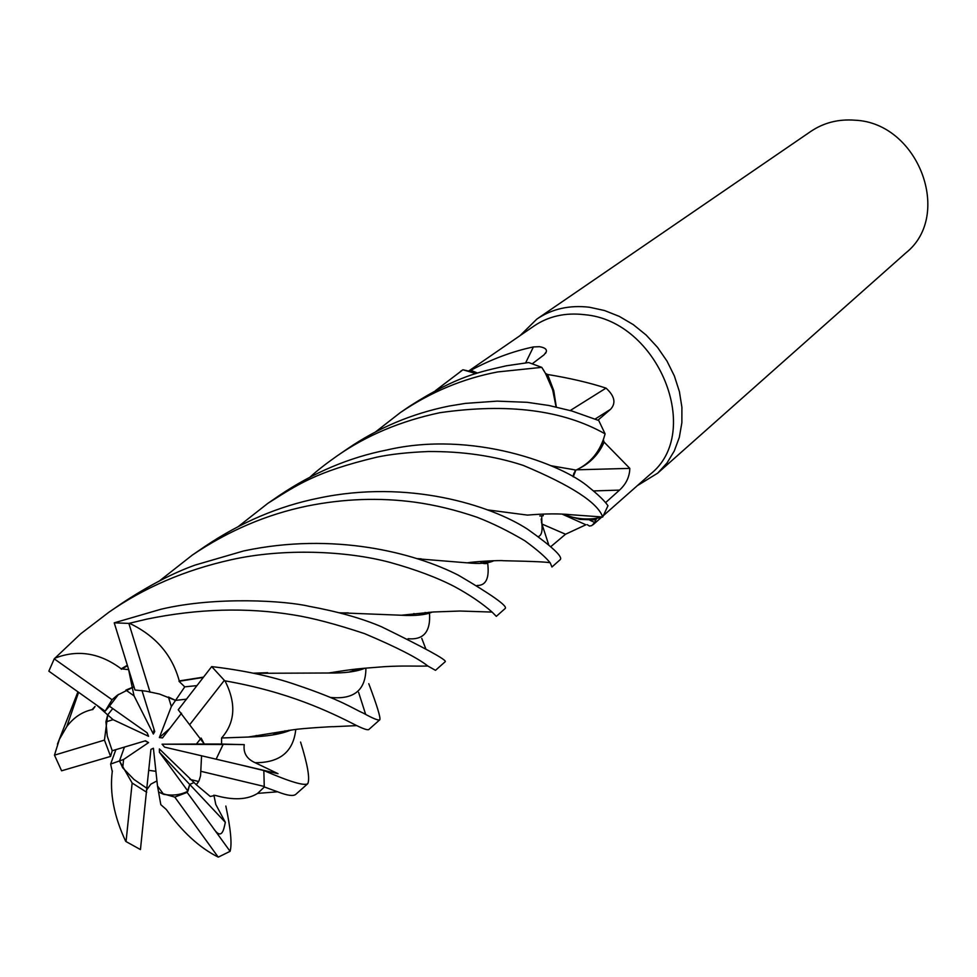 <?xml version="1.0" encoding="UTF-8"?>
<svg xmlns="http://www.w3.org/2000/svg" width="977" height="977" viewBox="0 0 977 977"><rect width="100%" height="100%" fill="white"/><g stroke="black" fill="none" stroke-linecap="round" stroke-linejoin="round"><path stroke-width="1.47" d="M473.784 372.787L465.773 370.368M603.53 515.502L650.157 474.333C703.489 432.945 658.522 320.786 584.649 314.704C565.39 312.396 548.463 316.194 533.857 326.123L468.569 371.089M477.619 373.067L470.841 370.295L469.058 371.223L475.946 373.593L462.939 369.77L460.509 371.37M470.841 370.295C491.541 359.182 512.4 351.39 533.405 346.933L539.463 346.688C544.739 347.568 547.022 349.277 546.29 351.818L544.067 354.81L532.38 363.7M637.248 485.728L657.729 473.112L667.035 462.951L674.301 450.934L679.308 437.391L681.873 422.699L681.909 407.262L679.394 391.557L674.386 376.023L667.022 361.136L657.509 347.336L646.139 335.038L633.255 324.608L619.235 316.365L604.519 310.527L589.522 307.254C569.567 304.897 552.017 308.83 536.861 319.076L519.996 335.661M657.729 473.112L905.923 252.848C953.198 215.367 918.404 122.809 854.985 120.208C838.498 118.925 823.733 122.687 810.702 131.492L536.861 319.076M174.785 797.098L218.176 857.085C199.43 847.706 182.149 831.854 166.31 809.506L160.814 804.669L158.543 791.858L161.242 793.239L158.543 791.858L157.492 785.96L163.586 794.301L161.242 793.239L174.785 797.098L187.132 792.384L189.721 784.458L159.41 752.229L159.41 748.956L196.34 784.775L199.052 780.684L200.554 775.762L201.567 755.783L164.576 747.136L162.072 744.205L223.074 744.523L216.137 759.19L223.086 744.523L204.291 744.047L244.238 744.633L221.571 744.047M155.905 771.305L148.699 770.328M122.723 767.824L119.487 760.936L123.578 759.495L122.723 767.824L133.959 779.438L146.806 788.244L150.922 749.396L153.401 748.235L157.492 785.96M115.872 749.64L110.645 764.051L119.487 760.936L124.458 747.075L119.487 760.936L132.151 783.029L126.033 841.576L140.444 849.575L146.794 788.244M105.931 721.856L107.69 714.908L113.063 719.67L105.931 721.856L107.275 736.121L112.208 750.739L145.475 740.786L148.577 742.605L145.048 740.92M96.931 705.345L107.69 714.908L112.758 708.569L107.69 714.908L104.454 740.114L54.468 755.148L61.588 770.792L110.609 756.418L112.208 750.739M118.522 694.366L109.412 706.2L147.161 732.848L148.553 736.292L147.112 732.823M125.874 690.104L133.959 686.746L132.286 687.637L134.057 695.868L125.874 690.104M525.65 362.858L533.405 346.933M375.608 431.871L400.277 412.636C430.588 392.07 463.061 378.502 497.72 371.932L541.771 367.352L545.484 373.385L547.608 374.484C569.921 378.16 589.4 382.703 606.033 388.113C614.704 396.051 616.218 403.11 610.564 409.302L597.961 420.183M463.074 369.794L469.058 371.223M562.227 514.171L585.907 524.771L565.536 534.236L550.967 546.522M562.398 514.183L579.996 519.385L595.726 519.935L594.749 522.536L591.732 525.65L589.424 526.041L587.177 524.625M595.726 519.935L596.874 518.262M541.734 515.893L541.893 523.867L548.573 544.372L541.893 523.867L541.185 519.043M576.772 469.803L629.811 468.386C629.603 476.752 626.172 483.994 619.516 490.112L605.569 502.642M551.15 465.748L576.076 470.096L581.315 467.36C591.561 461.73 599.17 453.316 604.116 442.117L629.811 468.386M573.255 476.861L575.844 470.047M604.116 442.117L603.334 439.821C598.925 451.862 591.586 461.046 581.315 467.36M570.226 410.535L606.033 388.113M556.328 407.055L553.751 390.592L547.608 374.484M556.084 406.994L552.689 389.908L545.484 373.385M310.124 477.02C317.024 470.719 325.988 463.709 336.98 455.99C366.448 435.424 400.741 421.002 439.845 412.709C507.857 402.976 562.947 410.022 605.093 433.861L603.334 439.821M593.992 518.64L600.855 517.468C588.545 520.265 575.832 519.178 562.752 514.207M600.916 517.456L602.198 517.126M538.461 536.52C541.49 535.396 542.626 531.183 541.893 523.867L541.441 522.194M541.844 367.474C550.039 379.882 554.753 393.047 556.011 406.982C554.887 394.244 550.784 382.031 543.688 370.344M574.757 471.464L575.783 470.035M573.401 475.03L573.987 472.941M225.834 806.062C230.719 829.046 232.135 844.128 230.083 851.321L212.546 827.104C221.901 841.71 223.757 829.424 225.333 822.329L189.721 784.446L193.788 782.626L189.721 784.458L187.938 791.187L159.41 752.229M168.435 697.016L175.542 700.387L186.375 699.178L175.542 700.387L171.341 706.554L168.435 697.016M201.128 738.075L204.291 744.047L196.401 744.047L201.128 738.075M189.965 779.402L198.636 781.502L196.34 784.775L210.263 796.475L215.196 795.376C233.259 800.468 247.401 799.809 257.623 793.385L264.364 786.973L277.615 791.797C287.116 795.51 293.137 796.389 295.677 794.435L307.718 783.737M163.586 794.301C172.734 795.925 180.843 794.899 187.938 791.187M148.577 742.605L123.578 759.495M148.553 736.292L113.063 719.67M141.958 690.421L154.732 731.565L153.352 734.032L154.061 729.392M153.352 734.032L134.057 695.868M181.539 713.222L162.5 737.928L159.373 737.562L169.778 728.488M159.373 737.562L171.341 706.554M162.072 744.205L196.401 744.047M196.78 685.634L184.763 686.843L175.542 700.387L159.446 694.024L145.927 691.142L134.973 690.006L114.236 622.825L160.875 609.269C216.198 596.092 286.188 600.831 308.94 606.277C337.737 611.553 361.966 618.392 381.604 626.807C424.983 648.044 446.22 659.646 445.317 661.612L435.498 670.332L427.865 666.033C411.598 666.351 406.114 665.545 384.999 666.632C357.216 668.83 356.141 668.634 328.748 672.994C344.576 673.287 356.654 671.688 364.958 668.207M221.596 737.989L221.559 744.047L204.291 744.047L178.241 709.778L211.691 666.595C243.835 670.381 271.826 676.389 295.64 684.621C342.206 700.228 352.306 708.313 363.102 713.027C373.043 718.547 378.612 720.782 379.809 719.756L368.842 729.489C367.828 730.332 363.798 729.037 356.752 725.618C329.078 711.464 288.252 691.899 224.979 680.835C236.41 703.318 235.286 722.369 221.596 737.989L248.243 737.037C266.538 736.597 280.741 734.264 290.853 730.063M352.831 671.321L352.441 669.563M435.571 390.544L462.939 369.77M300.586 742.08C307.67 764.844 310.063 778.718 307.779 783.688C304.397 786.143 289.754 781.759 263.839 770.535L238.083 764.319L278.018 773.686L255.107 762.695C246.766 758.97 243.139 752.949 244.238 744.633M200.871 771.305L264.254 786.461L263.839 770.535M541.771 367.352L528.679 362.54L506.452 365.777C480.586 371.81 457.749 375.424 409.607 406.249L400.265 412.636M285.137 731.724L284.979 730.833M414.37 615.095L413.943 613.507M425.105 612.457L425.532 613.91M150.067 692.253L128.866 623.399L114.236 622.825M128.866 623.399L146.916 619.1C198.026 608.634 246.925 607.254 293.589 614.936C312.2 617.867 335.88 624.108 364.604 633.646C396.589 647.153 417.667 657.948 427.865 666.033M218.53 857.012L230.083 851.321M605.093 433.861L598.742 420.513L571.887 410.999L548.927 405.492L527.201 402.316L497.146 401.132L465.37 403.391L449.371 406.005C412.184 413.479 378.172 427.779 347.311 448.919L338.677 454.83M480.721 561.421L481.27 563.057M243.639 550.955L195.119 565.072C172.819 573.072 148.541 585.736 122.259 603.065L108.777 612.31C144.132 587.592 184.909 570.079 231.122 559.76C283.012 548.097 346.176 550.71 389.872 562.361C415.726 569.542 437.317 577.651 454.647 586.676C469.473 594.724 481.954 603.188 492.103 612.066L496.316 616.353L505.28 608.402C507.478 605.923 491.883 594.883 458.506 575.27C414.883 552.921 333.853 531.671 243.639 550.955M128.598 669.514L132.286 687.637L117.374 695.197L112.05 699.727L54.236 658.852L48.85 671.175L105.15 711.171L109.412 706.2M54.236 658.852L80.602 633.878L108.777 612.31M602.687 517.004L607.975 505.756C604.665 500.945 598.425 494.875 589.265 487.535C562.703 464.099 472.306 430.051 386.99 449.97C349.131 457.456 313.251 472.636 279.324 495.486L267.93 503.289C297.435 484.775 315.229 471.94 376.731 457.187C390.495 454.256 407.641 452.375 428.195 451.533C462.573 451.276 494.252 455.893 523.22 465.394C571.337 485.545 597.826 502.74 602.687 517.004L571.276 514.757C559.638 513.499 545.019 513.621 527.433 515.099L487.022 509.811M126.033 841.576L125.593 841.099C114.028 816.308 109.571 793.129 112.257 771.549L112.428 771.048M238.425 526.444L267.93 503.289M318.624 498.123C278.75 506.135 240.757 522.316 204.633 546.644L192.274 555.119C228.398 530.719 266.794 514.342 307.474 505.976C343.635 498.734 379.271 497.452 414.37 502.117C434.753 504.889 455.6 509.921 476.898 517.199C492.237 523.098 508.211 530.951 524.844 540.769C537.472 550.002 545.96 557.403 550.283 562.984L551.932 567.002L560.285 559.589C562.911 556.682 551.981 546.546 527.519 529.168C490.515 505.17 408.13 479.109 318.624 498.123M54.468 755.148L59.377 739.369L66.79 726.57C73.702 717.472 82.141 711.83 92.094 709.632L95.074 706.432M57.448 744.12L77.916 691.911M159.691 580.741L192.274 555.119M605.068 433.996C600.574 450.971 590.914 463 576.076 470.084M365.618 714.272L358.62 692.4M273.279 734.594L289.302 730.259M128.402 669.624L121.221 668.805C99.654 652.77 77.464 649.265 54.651 658.278M121.209 668.805L127.291 665.313M339.337 612.787L401.364 615.241C415.225 616.023 425.52 614.96 432.249 612.066M121.331 669.294L127.437 665.777M339.947 612.945L348.276 612.872M419.096 614.863L431.211 612.115M110.633 764.051L112.257 771.549M225.333 822.329L215.783 804.45L213.902 795.144M146.77 789.77L150.837 784.165L156.955 780.916M551.516 465.907L572.253 469.375M417.313 558.783L467.287 562.85C479.695 564.047 488.549 563.338 493.861 560.713M488.964 560.883C488.097 563.595 485.764 564.303 481.979 563.033L492.994 560.737M416.788 558.612L421.246 558.856M368.781 683.705C377.061 705.699 380.737 717.716 379.809 719.756M184.751 686.855L179.011 681.299L203.192 677.44M254.02 673.312L328.748 672.994M349.754 671.797L363.652 668.329M425.789 648.85L421.759 638.347M179.011 681.299L179.255 680.92C172.221 654.993 155.673 635.819 129.623 623.363M179.255 680.92L203.436 677.134M253.348 673.177L267.674 672.701M190.002 724.287L224.344 680.358L224.979 680.835M212.546 827.104L187.132 792.384M112.05 699.727L105.15 711.171M224.344 680.358L211.691 666.595M132.151 783.029L146.709 792.274M104.454 740.114L110.609 756.418M238.083 764.319L201.567 755.783M541.942 524.014L565.536 534.236M593.418 490.93L619.516 490.112M595.176 419.011L610.564 409.302M255.119 762.695C279.837 762.842 293.393 751.765 295.775 729.453M408.044 638.702C423.615 640.167 430.772 631.655 429.501 613.153M477.069 585.492C486.094 585.638 489.611 578.066 487.621 562.789M487.608 562.483L487.547 560.957M330.617 697.431C354.126 699.764 365.887 689.994 365.899 668.109M546.29 351.818L545.569 353.32M589.803 520.191L594.749 522.524M254.85 736.573L256.182 735.473L254.85 736.573M593.063 524.734L601.466 517.322M248.243 737.037L293.369 729.746C301.49 728.378 334.586 726.351 333.072 726.717L356.752 725.618M288.618 730.344L287.922 730.784M401.364 615.241L433.568 611.981L460.033 611.028L492.103 612.078M428.915 612.225L427.841 613.312M543.127 514.024L543.212 515.551M543.175 515.807L539.805 515.954M277.615 791.797L257.623 793.385M92.73 709.607L94.659 707.14M550.283 562.984C550.32 562.129 534.712 561.372 503.46 560.713C499.552 560.139 473.503 561.641 467.287 562.85M78.575 692.375L66.79 726.57M361.331 669.184L362.333 668.463"/></g></svg>
